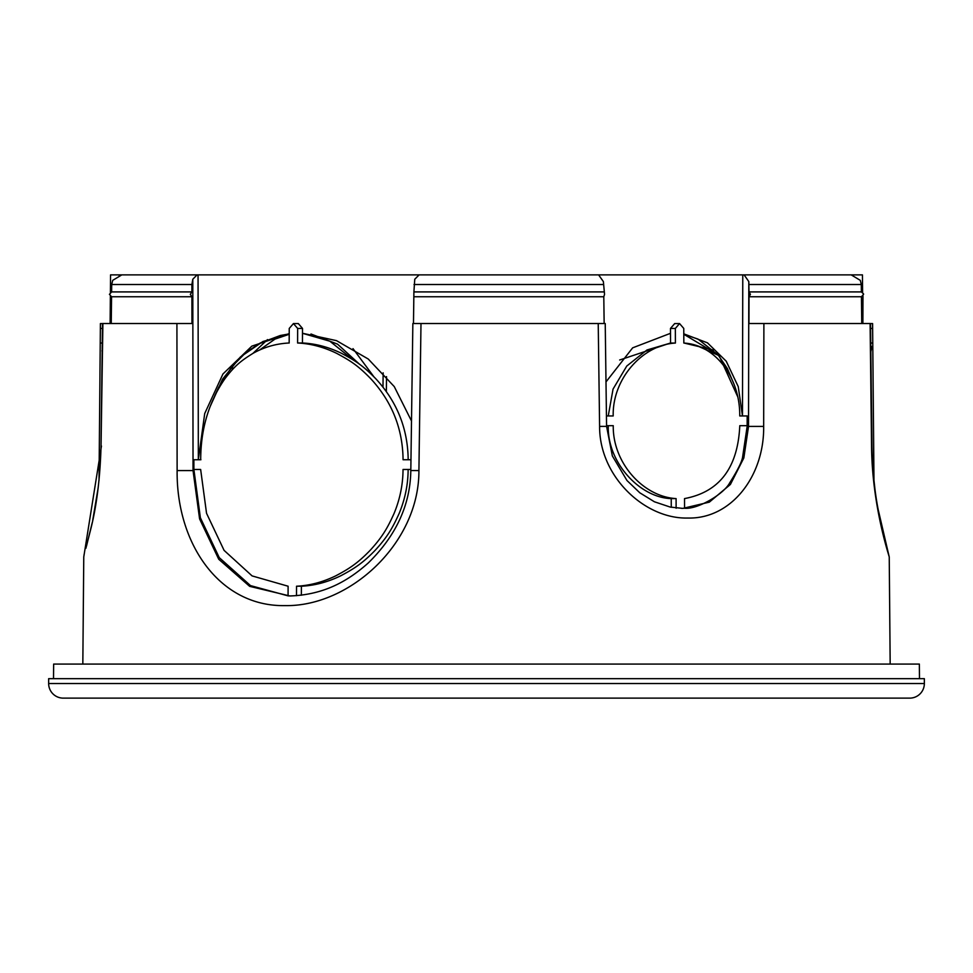 <?xml version="1.0" encoding="UTF-8"?>
<svg xmlns="http://www.w3.org/2000/svg" width="973" height="973" viewBox="0 0 973 973"><rect width="100%" height="100%" fill="white"/><g stroke="black" fill="none" stroke-linecap="round" stroke-linejoin="round"><path stroke-width="1.46" d="M63.245 698.128L909.755 698.128A14.595 14.595 0 0 0 924.35 683.533L48.65 683.533A14.595 14.595 0 0 0 63.245 698.128M924.35 683.533L924.35 678.668L48.65 678.668L48.65 683.533M841.609 274.873L862.443 274.873L862.601 292.362M862.978 295.962L862.869 323.523M413.902 291.912L414.766 279.239L419.12 274.873L598.59 274.873L603.382 281.586L604.549 294.333L603.795 296.753L604.148 323.523L413.476 323.523L413.902 291.912L603.734 291.912M603.795 296.753L413.841 296.753M871.954 446.011L870.519 323.523L861.75 323.523L870.105 323.523L871.553 446.035C872.039 506.811 889.894 558.259 889.237 556.957C889.93 558.271 872.063 507.03 871.553 446.035L871.954 446.011C872.477 469.716 874.545 490.83 878.133 509.353L889.237 556.957L890.173 664.072M870.105 323.523L748.967 323.523L749.028 296.753L750.426 294.333L749.028 291.912L748.809 281.586L744.114 274.873L198.054 274.873L198.334 459.743L204.707 413.549L222.939 373.997L251.837 346.133L289.212 333.605M605.997 381.915L632.657 347.835L670.494 333.313L670.482 328.436L675.347 328.436L679.555 323.571L683.764 328.436L683.837 343.055C715.97 344.795 740.137 378.436 739.748 415.958L747.179 415.958L747.155 426.405L763.671 426.405L763.89 323.523M763.671 426.405C764.292 476.515 730.966 519.205 687.777 518.037C644.941 519.193 599.356 476.709 599.599 426.405L606.58 426.369L605.23 323.523M598.225 323.523L599.599 426.405M288.069 595.865L250.499 585.6L219.241 557.614L200.377 517.77L193.882 469.473L200.645 469.473L206.544 513.306L224.082 550.377L252.092 575.907L288.105 586.22L288.069 595.865L291.036 595.95M218.475 388.689L218.475 387.643M919.485 678.668L919.351 664.072L53.649 664.072L53.515 678.668M110.399 292.362L110.557 274.873L198.054 274.873L121.82 274.873L112.71 280.346L111.7 284.517L191.888 284.517L192.8 279.239L197.081 274.873M794.734 274.873L812.723 274.873M744.114 274.873L851.18 274.873L860.29 280.346L861.3 284.517L861.385 291.912L863.525 293.87M430.747 274.873L454.403 274.873M462.832 274.873L510.168 274.873M518.597 274.873L542.253 274.873M670.482 328.436L674.69 323.571L679.555 323.571M683.788 333.836L707.48 342.849L726.223 361.214L738.239 386.609L742.472 415.958L742.776 274.873M302.506 333.265L302.457 342.995L297.592 342.995L297.653 328.436L293.445 323.571L298.31 323.571L302.518 328.436L302.506 333.265L336.488 340.635L368.244 359.013L394.26 386.585L411.506 421.005M119.034 275.25L121.82 274.873M353.321 359.986L329.871 341.219L302.506 333.313L302.457 343.055M872.599 324.909L872.611 328.351M749.028 291.912L861.385 291.912M675.347 328.436L675.408 343.055L670.543 343.055L646.984 349.976L626.77 366.043L613.051 389.091L608.247 415.958M737.631 396.558L718.938 355.327L683.8 334.262L698.018 339.103L718.196 355.036L727.354 368.524L733.666 383.398M606.58 426.369L612.345 455.923L626.977 480.516L639.784 492.776L654.403 501.776L670.251 507.079L682.827 508.393L709.329 502.141L730.407 484.445L743.846 457.93L748.529 426.405L748.809 281.586M289.212 333.885L262.892 341.535L240.355 357.006L222.549 379.19L210.046 406.75M200.912 459.743L193.87 459.743L193.882 469.473M111.7 284.517L111.615 291.912L191.9 291.912L190.319 294.333L191.9 296.753L191.949 323.523L176.916 323.523L177.122 470.579C176.32 543.846 219.63 606.848 285.065 605.607C349.319 606.824 419.254 543.579 418.913 470.579L410.813 470.531C410.326 504.756 396.206 535.515 368.451 562.795C348.699 580.48 324.617 594.868 289.784 595.962L249.647 586.342L218.743 559.256L199.587 518.889L193.043 470.579L193.882 470.579M293.445 323.571L289.236 328.436L289.163 342.995C276.247 343.627 264.206 347.069 253.029 353.333C241.511 360.557 235.284 365.033 224.836 378.85C208.818 401.983 200.766 428.935 200.693 459.743L193.87 459.743M191.9 291.912L191.888 284.517M102.25 343.031L100.255 343.031L100.401 324.994M310.983 334.007L337.546 344.138L359.657 364.376M619.679 359.986L670.506 342.995M698.103 346.181L718.5 355.388M870.58 328.436L872.611 328.436L872.745 343.031L870.75 343.031M861.75 323.523L861.446 296.753L863.562 294.333M861.446 296.753L749.028 296.753M670.494 333.313L670.543 343.055M675.408 343.055C642.812 344.795 612.285 378.619 613.197 415.958L606.447 415.958M606.58 425.688L613.245 425.688C612.674 463.221 643.603 496.838 676.089 498.59L676.126 508.247M747.155 426.405L742.654 456.787C742.058 461.445 737.765 470.081 729.786 482.717C723.717 494.357 697.252 509.633 684.554 508.247L681.599 508.38M684.554 508.247L684.518 498.59C719.436 492.083 737.862 467.782 739.784 425.688L747.155 425.688M410.971 459.743L403.065 459.743C402.749 428.777 392.01 401.8 370.847 378.813C357.432 364.936 349.891 360.484 336.561 353.296C323.583 347.033 310.594 343.603 297.592 342.995M301.362 595.245L301.399 586.22C314.571 585.588 327.633 582.134 340.599 575.858C353.71 568.986 362.54 563.367 375.128 550.341C387.655 536.743 392.8 527.512 399.246 513.233C405.109 499.003 408.064 484.42 408.137 469.473M408.174 459.743C407.857 428.765 397.069 401.788 375.846 378.813C362.43 364.984 354.804 360.472 341.474 353.296C328.473 347.033 315.471 343.603 302.457 342.995M418.913 470.579L420.993 323.523M111.615 291.912L109.438 294.333L111.554 296.753L191.9 296.753M176.916 323.523L102.481 323.523L101.046 446.011L102.895 323.523L111.25 323.523L111.554 296.753M289.163 343.055L289.212 333.313M373.851 376.746L353.004 348.626M267.502 339.601L252.944 353.381M232.547 369.533L232.535 365.848M383.155 372.854L382.973 387.157M713.562 350.085L683.873 342.995M101.447 446.035L83.763 556.957L82.827 664.072M870.847 351.606L871.954 346.485M871.03 350.791L870.884 351.435M671.261 507.286L671.224 498.59L676.089 498.59M613.245 425.688L608.283 425.688C607.018 462.211 639.711 497.738 671.224 498.59M296.485 595.719L296.534 586.22C309.694 585.588 322.744 582.134 335.685 575.87C348.784 568.974 357.578 563.379 370.141 550.341C382.62 536.743 387.765 527.5 394.174 513.221C400.012 499.003 402.956 484.42 403.029 469.473L410.837 469.473M296.534 586.22L301.399 586.22M101.97 350.742L102.116 351.435M414.012 284.517L603.637 284.517M749.052 284.517L861.3 284.517M177.122 470.579L193.043 470.579L192.8 279.239M297.653 328.436L302.518 328.436M100.389 328.436L102.42 328.436M225.043 376.113L225.043 378.582M110.363 296.279L110.131 323.523M873.973 480.394L872.599 323.571L870.519 323.571M99.027 480.382L100.401 323.571L102.481 323.571M214.802 395.634L218.597 387.412L231.72 366.845L245.889 352.518L260.314 342.97L280.309 335.503L289.212 333.897M410.813 470.531L412.856 323.523M259.438 350.085L274.982 339.103L289.2 334.286M873.973 480.382L874.776 487.473M880.297 520.433L880.747 522.525M886.403 545.719L887.133 548.346M101.046 446.011C100.183 477.159 96.85 504.488 91.048 527.998L85.867 548.322M84.165 554.282L83.763 556.957M86.585 545.744L92.253 522.562M92.69 520.47L98.188 487.692M386.536 376.648L386.342 391.669"/></g></svg>
